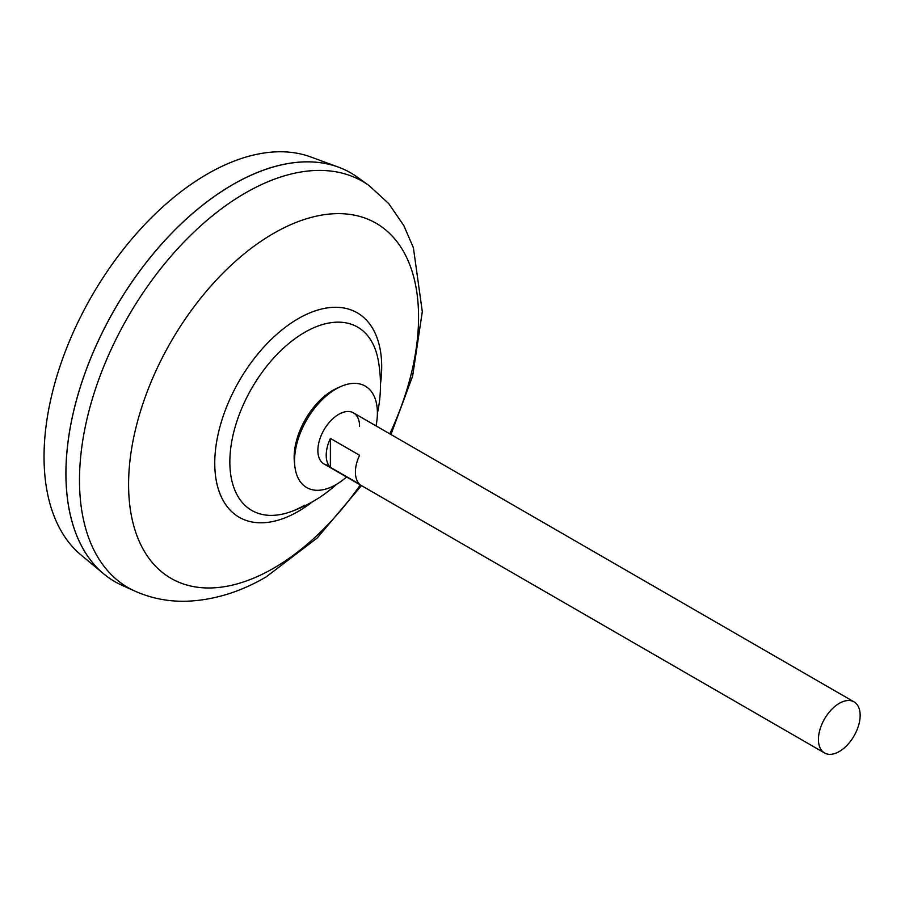 <?xml version="1.0" encoding="UTF-8"?>
<svg xmlns="http://www.w3.org/2000/svg" width="905" height="905" viewBox="0 0 905 905"><rect width="100%" height="100%" fill="white"/><g stroke="black" fill="none" stroke-linecap="round" stroke-linejoin="round"><path stroke-width="1.36" d="M330.382 438.416L359.579 455.283A29.492 17.025 120 0 0 359.579 484.175L330.382 467.319A29.492 17.025 -60 0 1 330.382 438.416L330.382 467.319M839.297 751.501A29.492 17.025 -60 0 1 824.546 752.971A29.492 17.025 -60 0 1 820.021 729.328A29.492 17.025 -60 0 1 839.297 703.343A29.492 17.025 -60 0 1 854.037 701.873A29.492 17.025 -60 0 1 858.562 725.516A29.492 17.025 -60 0 1 839.297 751.501M824.546 752.971L323.979 463.96A29.492 17.025 -60 0 1 317.87 450.464A29.492 17.025 -60 0 1 338.719 414.332A29.492 17.025 -60 0 1 353.47 412.872L854.037 701.873M114.811 581.621A235.967 136.236 -60 0 1 103.645 573.827L80.964 554.923A230.911 133.318 -60 0 1 59.764 367.023A230.911 133.318 -60 0 1 207.324 174.02A230.911 133.318 -60 0 1 310.732 156.95L338.447 167.131A235.967 136.236 -60 0 1 350.778 172.9M103.645 573.827A235.967 136.236 -60 0 1 81.982 381.808A235.967 136.236 -60 0 1 232.766 184.575A235.967 136.236 -60 0 1 338.447 167.131M65.952 473.587A235.911 136.203 -60 0 1 232.766 184.631A235.911 136.203 -60 0 1 232.789 184.62A235.967 136.236 -60 0 1 357.43 177.199L369.183 185.661A234.519 135.399 -60 0 0 245.323 193.014A234.519 135.399 -60 0 0 90.342 405.847A234.519 135.399 -60 0 0 135.049 591.18L121.858 585.23A235.967 136.236 -60 0 1 76.868 398.754A235.967 136.236 -60 0 1 232.811 184.597M304.691 505.194A105.84 61.11 -60 0 1 290.166 511.936A105.84 61.11 -60 0 1 229.847 461.98A105.84 61.11 -60 0 1 304.691 332.35A105.84 61.11 -60 0 1 378.109 359.613A134.675 134.675 0 0 1 377.385 413.472M290.166 511.936L290.166 511.936A134.675 134.675 0 0 0 336.445 484.379M346.525 476.98A58.576 33.824 -60 0 1 335.97 484.661A58.576 33.824 -60 0 1 294.849 466.29L294.43 462.534A54.696 31.585 -60 0 1 294.148 457.342A54.696 31.585 -60 0 1 332.825 390.349A54.696 31.585 -60 0 1 337.452 388.007L340.925 386.48A58.576 33.824 -60 0 1 376.028 425.893M294.849 466.29A58.576 33.824 -60 0 1 335.97 389.003A58.576 33.824 -60 0 1 340.925 386.48M328.753 465.328A29.492 17.025 -60 0 1 317.87 450.464A29.492 17.025 -60 0 1 338.719 414.332A29.492 17.025 -60 0 1 359.579 426.379M360.281 484.933A205.039 118.385 -60 0 1 273.582 568.227A205.039 118.385 -60 0 1 128.589 484.514A205.039 118.385 -60 0 1 273.582 233.388A205.039 118.385 -60 0 1 403.178 250.934A205.039 118.385 -60 0 1 389.784 433.834M312.474 501.789A118.046 68.158 -60 0 1 298.231 511.427A118.046 68.158 -60 0 1 214.757 463.236A118.046 68.158 -60 0 1 298.231 318.651A118.046 68.158 -60 0 1 380.473 384.003M135.049 591.18C151.418 598.42 168.692 601.768 186.86 601.225C213.919 600.117 240.368 592.006 266.194 576.881L317.169 538.023L361.457 485.6M390.949 434.513L412.646 376.016L422.307 311.693L413.393 247.71L403.868 225.673L388.731 203.602L369.183 185.661"/></g></svg>
